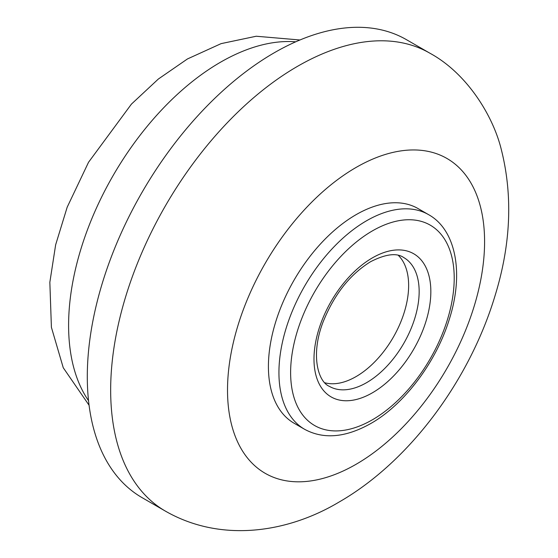 <?xml version="1.0" encoding="UTF-8"?>
<svg xmlns="http://www.w3.org/2000/svg" width="558" height="558" viewBox="0 0 558 558"><rect width="100%" height="100%" fill="white"/><g stroke="black" fill="none" stroke-linecap="round" stroke-linejoin="round"><path stroke-width="0.84" d="M295.726 41.808A214.83 124.029 120 0 0 220.508 62.217A214.83 124.029 120 0 0 88.534 400.686M324.875 382.781A74.36 42.931 120 0 0 356.053 376.601A74.36 42.931 120 0 0 402.981 316.184A74.36 42.931 120 0 0 398.398 255.438M356.053 214.691A123.939 71.557 120 0 0 275.087 323.905A123.939 71.557 120 0 0 294.087 423.222L304.598 429.29A123.939 71.557 -60 0 1 285.605 329.973A123.939 71.557 -60 0 1 366.571 220.759A123.939 71.557 -60 0 1 428.537 214.621L418.026 208.553A123.939 71.557 120 0 0 356.053 214.691M274.257 52.773A264.401 152.655 120 0 0 101.528 285.773A264.401 152.655 120 0 0 142.06 497.638L165.426 511.135A264.401 152.655 -60 0 1 124.894 299.262A264.401 152.655 -60 0 1 297.63 66.269A264.401 152.655 -60 0 1 429.827 53.17L406.461 39.681A264.401 152.655 120 0 0 274.257 52.773M329.387 386.359A74.36 42.931 120 0 0 366.571 382.676A74.36 42.931 120 0 0 415.152 317.146A74.36 42.931 120 0 0 403.755 257.552C396.724 252.655 385.711 254.016 370.7 261.646C350.012 274.334 334.116 294.512 323.005 322.182C310.45 354.797 317.921 381.686 329.387 386.359M372.416 392.797A82.626 47.702 -60 0 1 313.987 359.059A82.626 47.702 -60 0 1 372.416 257.866A82.626 47.702 -60 0 1 430.839 291.597A82.626 47.702 -60 0 1 372.416 392.797M372.416 230.879A115.673 66.786 120 0 0 290.62 372.556A115.673 66.786 120 0 0 372.416 419.776A115.673 66.786 120 0 0 454.212 278.107A115.673 66.786 120 0 0 372.416 230.879M356.053 167.463A181.775 104.953 120 0 0 227.518 390.091A181.775 104.953 120 0 0 356.053 464.305A181.775 104.953 120 0 0 484.588 241.677A181.775 104.953 120 0 0 356.053 167.463M89.071 405.254L63.256 367.743L51.406 327.323L49.843 282.299L55.647 244.809L67.19 207.171L88.534 162.273L131.444 104.095L158.346 79.034L187.453 58.946L221.114 43.629L256.234 36.235L299.953 39.988M304.598 429.29C323.528 439.565 345.562 437.653 370.7 423.564C404.397 404.536 436.391 361.898 449.406 318.967C464.186 272.89 455.774 229.631 428.537 214.621M165.426 511.135C220.926 542.969 287.489 532.862 338.943 502.13C409.914 461.452 470.038 379.691 495.344 294.729C510.835 243.992 512.872 195.795 501.454 150.144C493.391 116.294 467.262 73.482 429.827 53.17"/></g></svg>

